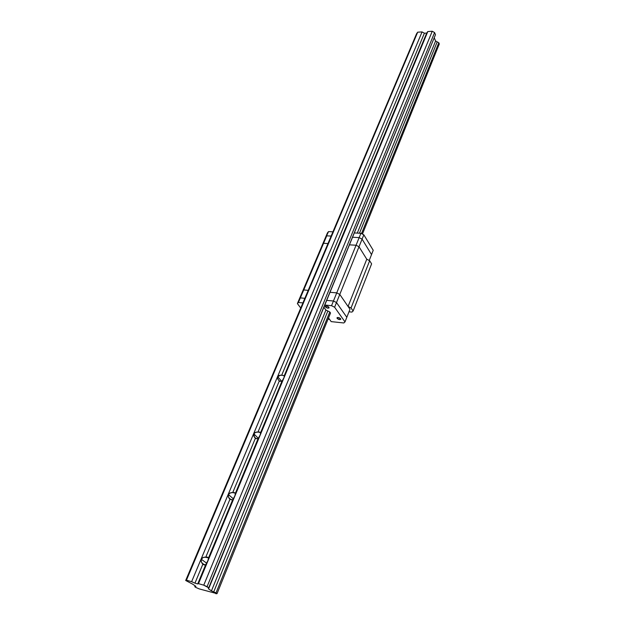 <?xml version="1.0" encoding="UTF-8"?>
<svg xmlns="http://www.w3.org/2000/svg" width="625" height="625" viewBox="0 0 625 625"><rect width="100%" height="100%" fill="white"/><g stroke="black" fill="none" stroke-linecap="round" stroke-linejoin="round"><path stroke-width="0.94" d="M204.336 557.133L208.555 557.82L208.227 559.953L205.609 564.906L204.086 564.898L202.867 564.156L194.945 583.148L197.695 583.938L205.609 564.906L197.695 583.938L198.484 583.648L203.758 585.172L432.25 31.25L427.82 31.539L198.484 583.648L203.758 585.172L208.969 587.961L435.469 34.703L434.578 32.57L207.086 586.648L208.969 587.961L208.352 588.727L211.445 590.891L325.914 310.055L211.445 590.891L213.727 591.891L327.844 311.008L329.781 311.953L216 592.891L213.727 591.891L327.844 311.008L325.914 310.055L329.781 311.953L216 592.891L217.047 593.625L330.523 312.992L217.047 593.625L215.883 593.75L217.047 593.625L216 592.891L211.445 590.891L208.352 588.727L435.469 34.703L434.578 32.57L207.086 586.648L203.758 585.172L432.25 31.25L434.578 32.57L432.25 31.25L427.82 31.539L426.695 33.07L424.383 33.219L281.703 375.195L284.469 375.742L283.977 377.703L281.875 381.438L279.258 381.047L257.969 432.078L260.625 432.555L260.172 435.008L258.031 438.789L255.375 438.297L232.727 492.586L235.422 493.188L234.844 495.992L232.664 499.828L229.961 499.211L205.812 557.086L207.336 557.086L208.555 557.82L232.664 499.828L208.555 557.82L207.828 561.023L205.609 564.906L202.867 564.156L201.883 563L201.133 561.086L201.336 559.266L203.031 557.539L205.812 557.086L229.961 499.211L228.414 496.883L228.453 494.555L229.078 493.625L231.305 492.602L234.211 492.547L235.422 493.188L258.031 438.789L235.422 493.188L234.844 495.992L232.664 499.828L229.961 499.211L229.008 498.094L228.414 496.883L228.453 494.555L230.055 492.961L232.727 492.586L255.375 438.297L253.867 436.062L253.883 433.859L254.477 432.992L256.609 432.062L259.43 431.992L260.625 432.555L281.875 381.438L260.625 432.555L260.172 435.008L258.031 438.789L255.375 438.297L254.453 437.219L253.883 433.859L255.414 432.375L257.969 432.078L279.258 381.047L277.789 378.898L277.789 376.805L280.391 375.156L284.312 375.57L426.695 33.07L427.82 31.539L198.484 583.648L197.695 583.938L194.945 583.148L202.867 564.156L201.273 561.727L201.336 559.266L202.477 557.867L204.336 557.133M206.734 563.242L201.336 559.266L206.734 563.242M233.359 498.836L228.453 494.555L233.359 498.836M258.344 438.367L253.883 433.859L258.344 438.367M281.82 381.453L277.789 376.805L279.242 375.43L281.703 375.195L424.383 33.219L426.695 33.07L284.312 375.57L283.977 377.703L281.875 381.438L279.258 381.047L277.789 378.898L277.789 376.805L281.82 381.453M357.281 233.102L435.586 41L434.227 37.742L435.586 41L357.281 233.102M437.195 41.875L435.586 41L438.805 42.75L361.508 233.602L438.805 42.75L439.305 43.953L438.805 42.75L437.195 41.875L359.453 233.211L437.195 41.875M362.43 234.086L439.305 43.953L362.43 234.086M216.023 593.406L199.258 588.906L195.844 587.453L199.258 588.906L216.023 593.406M195.844 587.453L194.773 586.719L195.141 585.844L194.773 586.719L195.844 587.453M195.352 586.555L195.93 586.391L192.797 584.227L185.695 580.484L416.586 33.711L417.68 32.188L186.438 580.188L191.625 581.68L422.055 31.906L417.68 32.188L422.055 31.906L424.383 33.219L422.055 31.906L191.625 581.68L194.945 583.148L191.625 581.68L186.438 580.188L185.695 580.484L186.438 580.188L417.68 32.188L416.586 33.711L185.695 580.484L192.797 584.227L195.93 586.391L195.352 586.555M351.938 312.086L348.984 311.797L351.938 312.086L353.125 311L371.609 263.859L369.656 260.719L351.047 307.969L353.125 311L351.938 312.086M330.016 292.281L336.742 292.883L356.062 245.234L349.438 244.836L330.016 292.281L349.438 244.836L356.062 245.234L359.008 246.758L339.781 294.43L348.062 306.461L366.766 259.219L359.008 246.758L366.766 259.219L369.656 260.719L371.609 263.859L353.125 311L351.047 307.969L369.656 260.719L366.766 259.219L348.062 306.461L351.047 307.969L348.062 306.461L339.781 294.43L336.742 292.883L339.781 294.43L336.742 292.883L356.062 245.234L359.008 246.758L336.5 302.555L333.445 301.008L326.703 300.375L330.016 292.281L336.742 292.883L330.016 292.281L336.742 292.883L339.781 294.43L349.984 309.25L339.781 294.43L336.5 302.555L333.445 301.008L336.742 292.883L333.445 301.008L326.703 300.375L333.445 301.008L326.703 300.375L324.797 305.031L330.016 292.281M302.703 291.094L322.5 244.547L323.57 243.289L303.742 289.945L308.219 290.344L303.742 289.945L308.219 290.344L303.742 289.945L302.703 291.094L303.742 289.945L302.703 291.094L322.5 244.547L323.57 243.289L327.977 243.555L323.57 243.289L300.367 297.891L299.328 299.023L302.703 291.094L303.742 289.945L300.367 297.891L299.328 299.023L300.367 297.891L299.328 299.023L297.391 303.586L300.742 308.031L297.391 303.586L302.703 291.094M346.82 317.281L336.5 302.555L333.445 301.008L336.5 302.555L346.82 317.281L336.5 302.555L334.617 307.234L331.547 305.688L324.797 305.031L331.547 305.688L333.445 301.008L331.547 305.688L334.617 307.234L336.5 302.555L346.82 317.281L349.984 309.25L345 321.906L334.617 307.234L345 321.906L346.82 317.281M304.852 298.312L300.367 297.891L298.422 302.469L297.391 303.586L298.422 302.469L300.367 297.891L304.852 298.312M325.438 306.914L325.289 306.312C326.281 305.703 327.492 306.016 328.93 307.258L328.977 307.992L327.625 308.133L325.266 306.5L325.773 305.992L327.492 306.25L329.07 307.852C328.086 308.461 326.875 308.148 325.438 306.914L325.82 305.984L325.438 306.914M337.141 318.367L337 317.797C337.984 317.203 339.188 317.508 340.609 318.727L340.641 319.438L339.281 319.57L336.977 317.969L337.492 317.477L337.141 318.367L337.492 317.477L338.82 317.617L340.742 319.289C339.758 319.891 338.555 319.578 337.141 318.367M328.516 317.938L331.195 321.617L343.82 322.969L345 321.906L343.82 322.969L331.195 321.617L328.516 317.938M323.891 307.25L325.914 310.055L323.891 307.25M329.781 311.953L330.523 312.992L329.781 311.953M302.914 302.906L298.422 302.469L302.914 302.906M328.016 319.188L329.547 319.352L328.016 319.188M325.664 237.102L326.742 235.828L331.133 236.07L326.742 235.828L331.133 236.07L326.742 235.828L323.57 243.289L327.977 243.555L323.57 243.289L326.742 235.828L325.664 237.102L328.539 231.586L332.93 231.82L328.539 231.586L322.5 244.547L323.57 243.289L322.5 244.547L327.461 232.867L328.539 231.586L325.664 237.102M352.547 237.25L359.148 237.609L362.078 239.133L371.539 254.57L369.211 260.484L373.227 250.289L371.539 254.57L362.078 239.133L359.008 246.758L366.766 259.219L359.008 246.758L356.062 245.234L359.008 246.758L362.078 239.133L371.539 254.57L362.078 239.133L363.828 234.812L373.227 250.289L363.828 234.812L362.078 239.133L359.148 237.609L362.078 239.133L359.148 237.609L356.062 245.234L360.898 233.289L363.828 234.812L360.898 233.289L359.148 237.609L352.547 237.25L359.148 237.609L352.547 237.25L349.438 244.836L356.062 245.234L349.438 244.836L354.312 232.945L360.898 233.289L354.312 232.945L352.547 237.25M277.953 379.297L279.734 381.336M254.125 436.672L256.219 438.773M228.797 497.742L231.258 499.883M201.82 562.891L204.688 564.992"/></g></svg>
